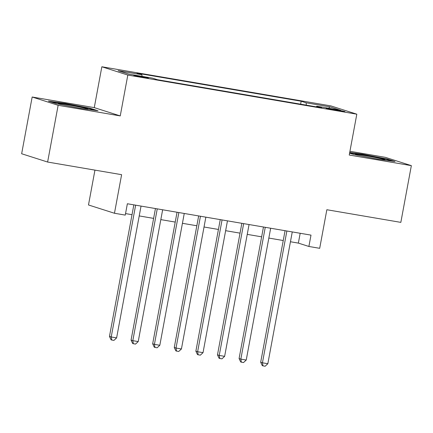 <?xml version="1.0" encoding="UTF-8"?>
<svg xmlns="http://www.w3.org/2000/svg" width="433" height="433" viewBox="0 0 433 433"><rect width="100%" height="100%" fill="white"/><g stroke="black" fill="none" stroke-linecap="round" stroke-linejoin="round"><path stroke-width="0.65" d="M143.345 77.453A7.393 0.314 10.5 0 0 148.367 78.086A7.393 0.314 10.5 0 0 138.852 76.019A7.393 0.314 10.5 0 0 133.829 75.391A7.393 0.314 10.5 0 0 143.345 77.453M94.946 170.12L88.489 204.966L114.464 213.258L125.261 215.104L127.367 203.754L310.997 235.124L308.891 246.469L319.695 248.315L326.845 209.734L400.834 222.373L411.35 165.639L385.381 157.347L349.934 151.29M32.166 97.008L21.65 153.747L47.619 162.039L58.136 105.3L120.244 115.914L127.816 75.061L101.847 66.769L94.275 107.622L32.166 97.008L58.136 105.3M127.816 75.061L356.814 114.182L330.839 105.89L101.847 66.769M335.727 109.663L330.974 108.851A7.161 0.303 10.5 0 0 326.109 108.239A7.161 0.303 10.5 0 0 335.326 110.236L340.078 111.048A7.161 0.303 10.5 0 0 344.944 111.66A7.161 0.303 10.5 0 0 335.727 109.663L335.613 110.285M306.353 105.154L306.088 102.794L301.173 101.225L136.99 73.177L141.9 74.747L118.139 70.687L128.807 74.097L152.573 78.157L157.482 79.726L321.67 107.768L316.756 106.199L316.388 106.87M306.088 102.794L329.849 106.854L340.517 110.258L316.756 106.199M114.464 213.258L121.613 174.678L47.619 162.039M356.814 114.182L349.242 155.03L411.35 165.639M290.446 241.755L298.364 243.108L308.891 246.469M125.543 213.588L132.022 214.692M139.22 215.921L153.623 218.384M160.827 219.612L175.224 222.075M182.428 223.304L196.831 225.766M204.035 226.995L218.432 229.452M225.636 230.686L240.039 233.143M247.238 234.372L261.64 236.835M268.844 238.063L283.242 240.526M300.183 233.273L298.364 243.108M300.626 104.174L301.173 101.225M141.9 74.747L142.084 76.365M328.631 108.228L329.849 106.854M349.583 153.179L353.344 154.381L378.101 159.192L395.037 161.504L387.216 159.008L362.459 154.197L349.718 152.459M120.244 115.914L94.275 107.622M56.301 103.639L81.058 108.45L97.993 110.761L90.172 108.266L65.415 103.455L48.48 101.143L56.301 103.639M362.367 154.695L362.459 154.197M387.118 159.55L387.216 159.008M65.323 103.952L65.415 103.455M90.069 108.813L90.172 108.266M285.066 230.692L260.682 362.242L262.441 362.8L286.868 231M267.838 363.725L265.148 366.231L262.988 365.863L262.441 362.8L267.838 363.725L292.27 231.926M262.988 365.863L262.284 365.636L260.682 362.242M377.035 158.987A15.014 0.633 10.5 0 0 384.91 159.923A15.014 0.633 10.5 0 0 365.636 155.691A15.014 0.633 10.5 0 0 355.461 154.467A15.014 0.633 10.5 0 0 358.627 155.409M349.626 152.957L362.616 154.727L386.604 159.387L391.881 161.076M79.991 108.245A15.014 0.633 10.5 0 0 87.59 109.213A15.014 0.633 10.5 0 0 87.867 109.181A15.014 0.633 10.5 0 0 75.288 106.166A15.014 0.633 10.5 0 0 58.709 103.601A15.014 0.633 10.5 0 0 58.417 103.725A15.014 0.633 10.5 0 0 61.583 104.667M51.267 102.036L65.572 103.985L89.561 108.651L94.838 110.334M263.464 227L239.081 358.551L240.835 359.114L265.261 227.309M246.236 360.034L243.541 362.54L241.381 362.172L240.835 359.114L246.236 360.034L270.663 228.234M241.381 362.172L240.683 361.945L239.081 358.551M241.858 223.314L217.48 354.86L219.233 355.423L243.66 223.617M224.635 356.343L221.94 358.849L219.78 358.481L219.233 355.423L224.635 356.343L249.062 224.543M219.78 358.481L219.076 358.253L217.48 354.86M220.256 219.623L195.873 351.168L197.627 351.731L222.059 219.932M203.028 352.651L200.338 355.157L198.179 354.789L197.627 351.731L203.028 352.651L227.46 220.852M198.179 354.789L197.475 354.567L195.873 351.168M198.655 215.932L174.272 347.483L176.025 348.04L200.452 216.24M181.427 348.966L178.732 351.466L176.572 351.098L176.025 348.04L181.427 348.966L205.854 217.16M176.572 351.098L175.874 350.876L174.272 347.483M177.048 212.24L152.67 343.791L154.424 344.349L178.851 212.549M159.826 345.274L157.13 347.78L154.971 347.407L154.424 344.349L159.826 345.274L184.252 213.474M154.971 347.407L154.267 347.185L152.67 343.791M155.447 208.549L131.064 340.1L132.817 340.657L157.249 208.858M138.219 341.583L135.529 344.089L133.364 343.721L132.817 340.657L138.219 341.583L162.646 209.783M133.364 343.721L132.666 343.493L131.064 340.1M133.84 204.863L109.462 336.409L111.216 336.971L135.643 205.166M116.618 337.892L113.922 340.398L111.763 340.029L111.216 336.971L116.618 337.892L141.044 206.092M111.763 340.029L111.059 339.802L109.462 336.409M330.872 109.414L330.974 108.851"/></g></svg>
